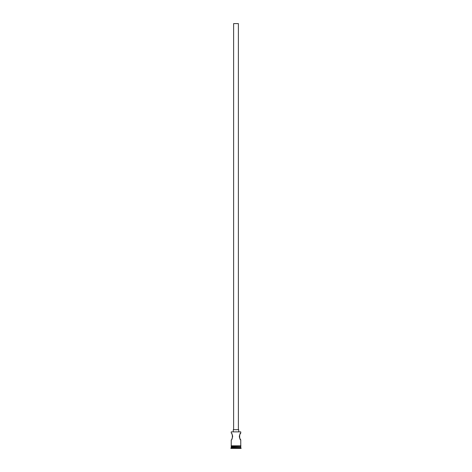 <?xml version="1.0" encoding="UTF-8"?>
<svg xmlns="http://www.w3.org/2000/svg" width="472" height="472" viewBox="0 0 472 472"><rect width="100%" height="100%" fill="white"/><g stroke="black" fill="none" stroke-linecap="round" stroke-linejoin="round"><path stroke-width="0.71" d="M231.239 431.868L240.761 431.868L231.239 431.868L231.239 433.095C232.731 432.889 232.737 440.093 231.239 439.898L231.239 445.816L240.761 445.816L240.761 439.898L240.112 438.907M233.616 429.691L233.616 23.6L238.384 23.6L238.384 429.691M233.28 431.732L233.28 429.691L238.72 429.691L238.72 431.732M240.1 438.883L239.646 437.981M239.587 437.827L239.404 437.196M239.369 436.983L239.333 436.5M239.333 436.435L239.487 435.479M239.587 435.16L239.835 434.594M240.106 434.098L240.761 433.095C239.269 432.901 239.269 440.099 240.761 439.898M231.894 434.098L232.165 434.6M232.413 435.172L232.513 435.479M232.596 435.803L232.596 437.178M232.159 438.399L231.894 438.895M231.445 446.837L230.897 448.4L241.103 448.4L241.103 448.058L230.897 448.058M240.555 446.837L231.239 447.037M240.761 447.037L240.761 447.721L231.239 447.721M240.761 447.721L241.103 448.058M240.761 431.868L240.761 433.095M231.239 446.158L231.239 446.837L240.761 446.837L240.761 446.158M231.203 445.816L240.968 445.987L231.203 446.158L231.203 445.816"/></g></svg>
